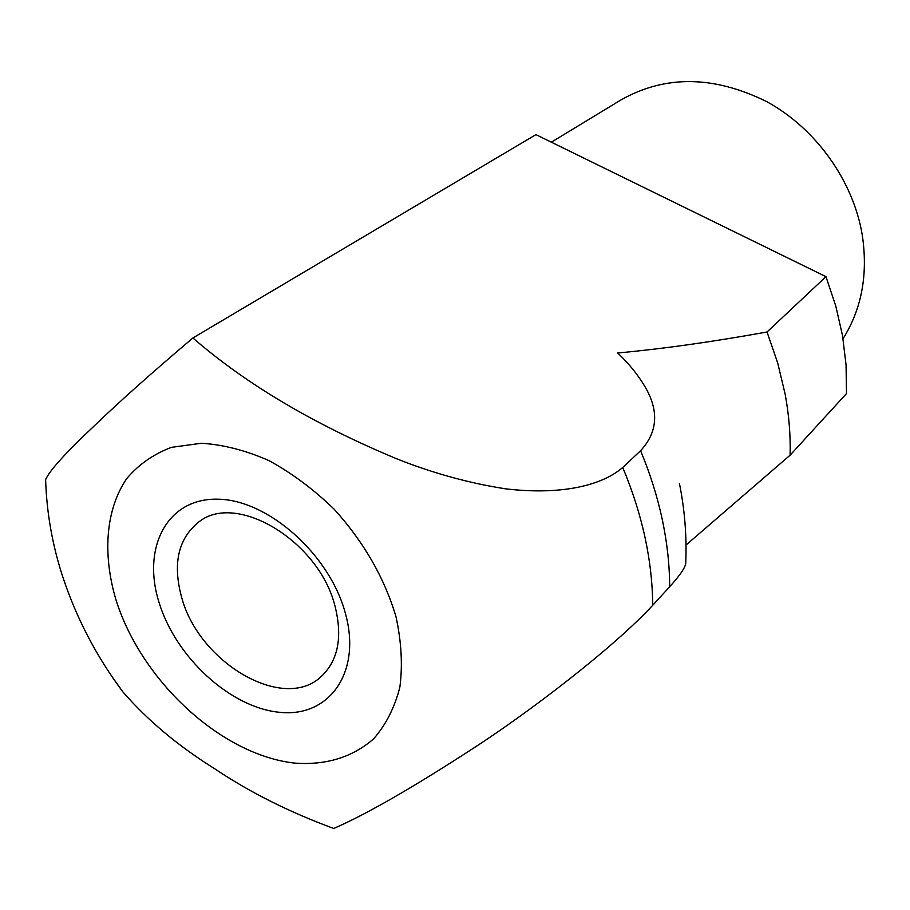 <?xml version="1.0" encoding="UTF-8"?>
<svg xmlns="http://www.w3.org/2000/svg" width="910" height="910" viewBox="0 0 910 910"><rect width="100%" height="100%" fill="white"/><g stroke="black" fill="none" stroke-linecap="round" stroke-linejoin="round"><path stroke-width="1.36" d="M686.015 545.044L790.107 455.182C790.642 435.321 788.993 414.994 785.148 394.178L777.72 363.022L767.028 331.991C711.904 341.944 662.116 348.939 617.685 352.989C628.423 363.067 637.421 374.112 644.667 386.124C659.215 410.546 657.85 432.079 640.583 450.723L622.736 467.478C599.212 487.771 555.259 494.858 505.107 488.761C468.536 483.005 432.489 473.052 396.953 458.89C314.087 424.413 246.064 384.111 192.886 337.974L535.933 134.635L825.962 276.651L767.028 331.991M790.107 455.182L846.482 393.586L846.061 364.864L842.501 335.54L835.778 306.01L825.962 276.651M843.035 338.725C861.793 308.797 868.197 274.126 862.214 234.712C853.148 180.703 815.883 128.56 766.993 101.784C714.077 75.53 665.472 74.87 621.2 99.793L551.358 142.176M159.045 602.431C141.653 547.456 167.213 497.963 217.661 499.192C267.847 499.545 329.829 554.429 345.447 613.567C361.827 672.729 329.056 717.694 279.677 712.314C230.492 707.753 175.744 657.407 159.045 602.431M335.142 606.629C319.387 541.222 235.883 491.15 198.471 522.249C178.042 538.925 172.479 564.098 181.773 597.79C199.324 663.174 283.92 712.564 321.366 676.414C338.088 660.523 342.683 637.262 335.142 606.629M112.112 676.79L122.748 691.714C147.409 720.197 178.042 745.87 214.646 768.734C249.522 792.166 289.221 812.084 333.742 828.475C365.911 814.507 411.877 788.14 471.653 749.362C528.062 713.065 613.499 647.874 652.697 605.309L669.646 586.791C680.953 574.312 686.322 566.043 685.765 562.005M192.886 337.974C151.868 372.736 118.914 402.106 94.049 426.073C65.611 452.839 49.47 470.686 45.625 479.615L45.671 481.424M652.697 605.309C652.572 583.367 650.013 560.753 645.019 537.469C639.969 514.173 632.541 490.843 622.736 467.478M669.646 586.791C669.612 565.099 667.178 542.758 662.321 519.769C657.429 496.769 650.184 473.757 640.583 450.723M115.979 599.861C141.357 680.908 221.062 754.856 294.453 763.081C325.939 765.435 352.318 757.359 373.589 738.874C385.931 724.804 394.69 707.536 399.877 687.073C402.732 665.142 401.424 641.652 395.952 616.582C384.316 577.679 363.727 541.905 334.197 509.247C313.745 489.432 291.985 473.2 268.905 460.574C245.666 450.37 223.166 444.603 201.383 443.25L171.489 447.345C153.562 454.079 138.638 464.498 126.706 478.614C105.685 509.418 102.341 553.951 115.979 599.861M45.614 479.615C46.672 513.251 52.564 546.205 63.302 578.464C76.941 619.096 96.744 656.838 122.748 691.714M679.406 483.312C684.684 509.509 686.811 535.74 685.776 562.005"/></g></svg>
